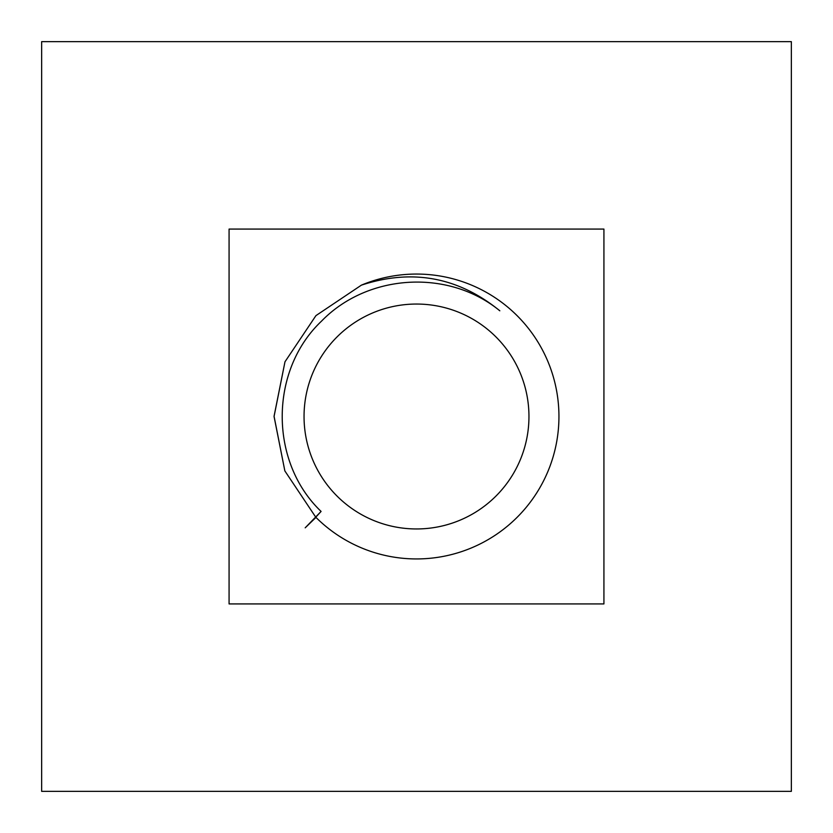 <?xml version="1.0" encoding="UTF-8"?>
<svg xmlns="http://www.w3.org/2000/svg" width="833" height="833" viewBox="0 0 833 833"><rect width="100%" height="100%" fill="white"/><g stroke="black" fill="none" stroke-linecap="round" stroke-linejoin="round"><path stroke-width="1.25" d="M304.045 416.5A112.455 112.455 0 0 0 416.5 528.955A112.455 112.455 0 0 0 528.955 416.5A112.455 112.455 0 0 0 416.5 304.045A112.455 112.455 0 0 0 304.045 416.5M274.057 416.5L284.98 361.793L315.936 315.624L361.397 285.146C412.189 268.507 458.327 277.066 499.821 310.803C448.289 268.507 367.509 273.755 321.569 321.09C269.298 370.456 269.069 461.805 321.09 511.431L315.78 517.22A142.443 142.443 0 0 0 558.943 416.5A142.443 142.443 0 0 0 361.397 285.146L315.936 315.624L284.98 361.793L274.057 416.281L284.98 361.793L315.936 315.624L361.397 285.146L315.936 315.624L284.98 361.793L274.057 416.281L284.855 470.916L315.78 517.22L284.855 470.916L274.057 416.5L284.855 470.916L315.78 517.22M603.925 603.925L603.925 229.075L229.075 229.075L229.075 603.925L603.925 603.925M315.967 517.408L305.19 527.83L321.09 511.431M41.65 791.35L41.65 41.65L791.35 41.65L791.35 791.35L41.65 791.35"/></g></svg>

